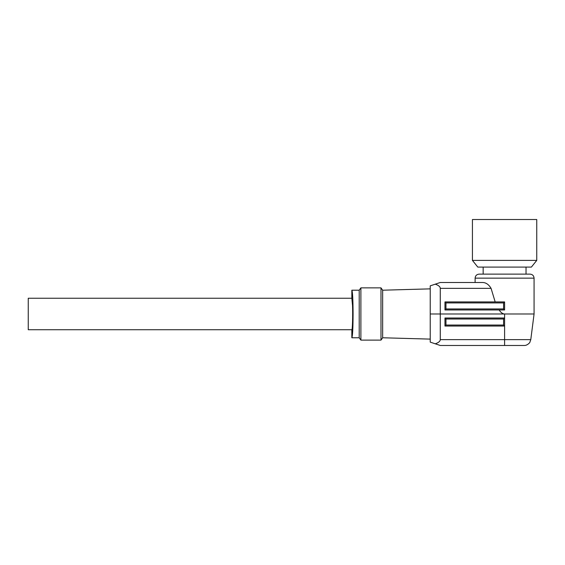 <?xml version="1.0" encoding="UTF-8"?>
<svg xmlns="http://www.w3.org/2000/svg" width="565" height="565" viewBox="0 0 565 565"><rect width="100%" height="100%" fill="white"/><g stroke="black" fill="none" stroke-linecap="round" stroke-linejoin="round"><path stroke-width="0.85" d="M536.75 260.394L531.39 267.09L477.792 267.09L472.432 260.394L472.432 219.524L536.75 219.524L536.75 260.394L472.432 260.394M475.116 278.142C475.349 275.706 476.691 274.364 479.134 274.124L530.048 274.124C532.491 274.364 533.833 275.706 534.073 278.142L475.116 278.142L475.116 282.5L440.276 282.5L482.531 282.5C485.886 282.507 488.739 284.456 491.07 288.348L495.173 301.929M351.84 329.734C352.461 330.207 352.892 315.454 352.539 305.637L351.84 298.242L28.25 298.242L28.25 329.734L351.84 329.734L351.84 337.771C352.595 336.33 353.012 328.406 353.09 313.985C353.012 299.57 352.595 291.646 351.84 290.205L359.213 290.205L360.887 287.86L380.987 287.86L380.987 340.116L360.887 340.116L360.887 287.86M351.84 337.771L359.213 337.771L359.213 290.205M380.987 340.116L382.66 337.771L382.66 290.205L430.226 288.863M499.107 309.966C500.922 312.643 502.744 313.978 504.594 313.985L534.073 313.985L534.073 278.142M444.966 318.01L504.594 318.01L504.594 326.047L444.966 326.047L444.966 318.01L445.969 319.013L445.969 325.045L503.584 325.045L504.594 326.047L504.594 339.629L530.782 339.629L529.864 342.256C530.316 341.995 527.583 345.667 524.143 345.476L440.276 345.476L430.226 342.129L430.226 285.848L440.276 282.5M491.07 288.348L440.276 288.348L440.276 313.985L504.594 313.985L504.594 318.01L503.584 319.013L445.969 319.013M445.969 325.045L444.966 326.047M351.84 298.242L351.84 290.205M444.966 309.966L445.969 308.963L503.584 308.963L504.594 309.966L444.966 309.966L444.966 301.929L445.969 302.932L445.969 308.963M503.584 308.963L503.584 302.932L504.594 301.929L504.594 309.966M444.966 301.929L504.594 301.929M440.276 288.348C440.213 286.688 438.539 285.297 435.262 284.174M435.262 343.803C438.539 342.68 440.213 341.288 440.276 339.629L504.594 339.629L504.594 345.476M430.226 313.985L440.276 313.985L440.276 339.629M503.584 325.045L503.584 319.013M503.584 302.932L445.969 302.932M483.153 274.124L483.153 267.09M382.66 337.771L430.226 339.113M359.213 337.771L360.887 340.116M382.66 290.205L380.987 287.86M530.782 339.629L534.073 313.985M526.029 274.124L526.029 267.09"/></g></svg>

